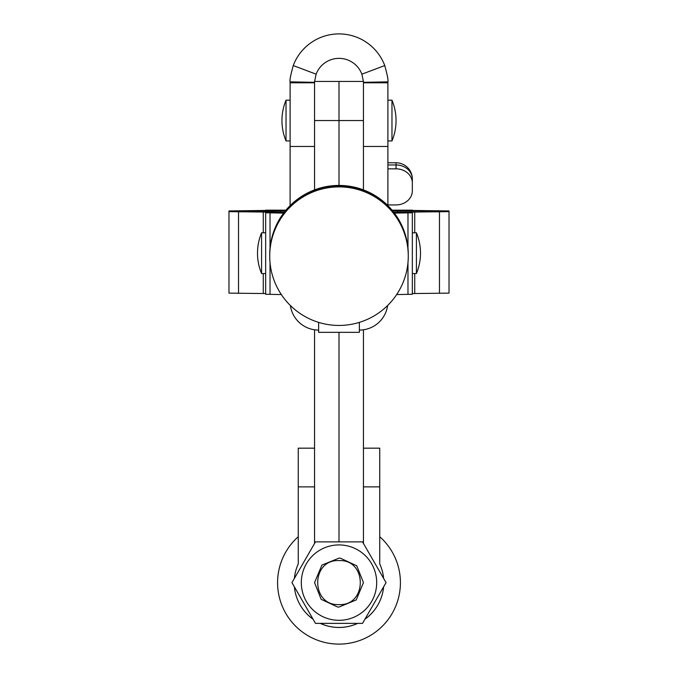 <?xml version="1.0" encoding="UTF-8"?>
<svg xmlns="http://www.w3.org/2000/svg" width="678" height="678" viewBox="0 0 678 678"><rect width="100%" height="100%" fill="white"/><g stroke="black" fill="none" stroke-linecap="round" stroke-linejoin="round"><path stroke-width="1.02" d="M286.031 100.191A52.969 52.969 0 0 0 286.031 140.939L286.031 100.191L290.099 100.191M286.031 140.939L290.099 140.939M387.901 100.191L391.969 100.191L391.969 140.939A52.969 52.969 0 0 0 391.969 100.191M387.901 140.939L391.969 140.939M320.321 623.37A44.824 44.824 -0 0 0 357.679 623.37M364.95 619.175A44.824 44.824 -0 0 0 383.621 586.826A44.824 44.824 -0 0 1 364.925 619.217M383.621 578.419A44.824 44.824 -0 0 0 379.748 563.952L379.748 448.175L363.45 448.175M320.27 623.37A44.824 44.824 -0 0 0 357.73 623.37M313.05 619.175A44.824 44.824 -0 0 1 294.379 586.826A44.824 44.824 -0 0 0 313.075 619.217M379.748 486.872L363.45 486.872L363.45 543.468L363.45 329.796M314.55 329.796L314.55 543.468L314.55 486.872L298.252 486.872L298.252 563.952A44.824 44.824 -0 0 0 294.379 578.419M298.252 486.872L298.252 448.175L314.55 448.175M290.37 305.498A28.527 28.501 180 0 0 318.626 330.084M359.374 330.084A28.527 28.501 180 0 0 387.63 305.498M359.374 322.372L359.374 332.339L318.626 332.339L318.626 322.372M363.45 189.891L363.45 81.445L339 81.445L339 185.433L339 120.548L314.55 120.548L314.55 189.891M339 332.339L339 541.875L339 332.339M412.343 210.163L392.045 210.163L449.022 210.951L449.022 293.125L412.343 293.557M449.022 211.638L412.343 212.07L412.343 294.269L396.655 294.557M412.343 212.773L394.384 213.095M393.477 211.917L397.444 211.883L397.444 210.705L439.471 210.765M439.471 293.311L439.471 211.824L397.444 211.883L414.733 212.019L414.733 232.8M422.182 211.68L424.572 211.638L424.572 210.951L422.182 210.909L422.182 211.68M414.733 210.57L392.46 210.655M298.252 536.739A61.41 61.41 -0 0 0 339 644.1A61.41 61.41 -0 0 0 379.748 536.739M363.45 120.548L339 120.548L339 81.445L314.55 81.445L314.55 120.548M265.657 210.163L285.955 210.163L228.978 210.951L228.978 211.638L265.657 212.07L265.657 212.773L283.616 213.095M281.345 294.557L265.657 294.269L265.657 212.773M265.657 293.557L228.978 293.125L228.978 211.638M285.54 210.655L253.428 210.951L253.428 211.638L284.523 211.917M265.657 232.8L261.581 232.8L261.581 273.548L265.657 273.548M416.419 232.8L416.419 273.548A52.969 52.969 0 0 0 416.419 232.8L412.343 232.8L412.343 251.852M339 558.147L340.407 558.189L356.764 565.799L363.45 582.597L356.23 599.937L339 607.047L337.593 607.005L321.143 599.301L314.55 582.597L321.94 565.079L339 558.147M339 604.598C367.383 605.954 367.383 559.231 339 560.587C310.617 559.231 310.617 605.954 339 604.598M386.053 582.622L362.527 623.37L315.473 623.37L291.947 582.622L315.473 623.37L362.527 623.37L386.053 582.622L362.527 541.875L315.473 541.875L291.947 582.622M301.312 582.622A37.688 37.688 -0 0 0 339 620.311A37.688 37.688 -0 0 0 376.688 582.622A37.688 37.688 -0 0 0 339 544.926A37.688 37.688 -0 0 0 301.312 582.622M412.343 179.077A16.297 14.119 180 0 0 396.045 164.957L396.045 162.771A16.297 16.297 0 0 1 412.343 179.077L412.343 190.815A16.297 14.119 180 0 1 396.045 204.926L387.901 204.926M363.45 82.801L387.901 82.801L387.901 205.637M387.901 82.801L387.884 81.852C388.46 80.724 387.418 75.292 384.757 65.554A48.901 48.901 0 0 0 293.243 65.554C290.582 75.275 289.54 80.707 290.116 81.852L290.099 205.637M363.408 81.445L361.874 74.173A24.45 24.45 0 0 0 316.126 74.173L314.592 81.445M363.45 146.465L387.901 146.465M314.55 146.465L290.099 146.465M314.55 82.801L290.099 82.801M387.884 81.852L363.45 82.326M290.116 81.852L314.55 82.326M412.343 182.95A16.297 14.119 180 0 0 396.045 168.839L387.901 168.839M407.978 248.351L407.978 212.909L394.189 212.841M407.978 262.522L407.978 294.396M414.733 273.548L414.733 293.515M283.811 212.841L270.022 212.909L270.022 248.351M270.022 294.396L270.022 262.522M263.267 210.57L280.556 210.705L280.556 211.883L263.267 212.019L263.267 232.8M263.267 293.515L263.267 273.548M238.529 293.311L238.529 211.824L255.818 211.68L255.818 210.909L238.529 210.765M384.757 65.554L361.874 74.173M293.243 65.554L316.126 74.173M396.045 168.839L396.045 164.957L387.901 164.957M408.275 256.165A69.275 69.275 0 0 0 339 186.891A69.275 69.275 0 0 0 269.725 256.165A69.275 69.275 0 0 0 339 325.44A69.275 69.275 0 0 0 408.275 256.165M408.266 255.801A69.275 69.275 0 0 0 408.275 255.436A69.275 69.275 0 0 0 339 186.162A69.275 69.275 0 0 0 269.725 255.436A69.275 69.275 0 0 0 269.734 255.801M408.266 255.072A69.275 69.275 0 0 0 408.275 254.708A69.275 69.275 0 0 0 339 185.433A69.275 69.275 0 0 0 269.725 254.708A69.275 69.275 0 0 0 269.734 255.072M261.581 232.8A52.969 52.969 0 0 0 261.581 273.548M412.343 273.548L416.419 273.548M396.045 162.771L387.901 162.771"/></g></svg>
